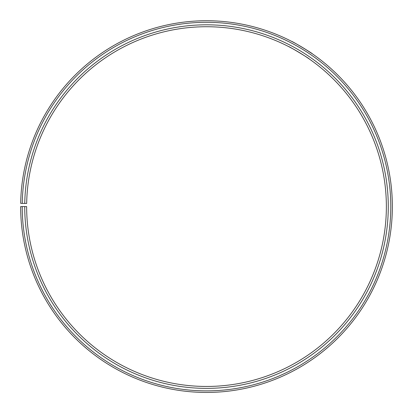 <?xml version="1.0" encoding="UTF-8"?>
<svg xmlns="http://www.w3.org/2000/svg" width="413" height="413" viewBox="0 0 413 413"><rect width="100%" height="100%" fill="white"/><g stroke="black" fill="none" stroke-linecap="round" stroke-linejoin="round"><path stroke-width="0.62" d="M22.219 206.593L20.65 206.593A185.855 185.855 0 0 0 298.491 368.081A185.855 185.855 0 0 0 301.299 46.731A185.855 185.855 0 0 0 20.676 203.346L22.25 203.377A184.281 184.281 0 0 1 300.494 48.078A184.281 184.281 0 0 1 297.716 366.718A184.281 184.281 0 0 1 22.219 206.593L26.644 206.593A179.856 179.856 0 0 0 295.527 362.872A179.856 179.856 0 0 0 298.238 51.883A179.856 179.856 0 0 0 26.675 203.449L24.754 203.418A181.777 181.777 0 0 1 299.219 50.236A181.777 181.777 0 0 1 296.472 364.54A181.777 181.777 0 0 1 24.728 206.593M22.25 203.377L24.754 203.418M309.022 58.811L308.728 58.605M308.485 58.44C306.033 56.571 294.624 49.539 290.38 47.49M290.029 47.304L288.651 46.592C288.238 45.833 310.055 58.94 309.208 58.94M293.473 42.343L291.748 41.439C291.325 40.696 313.142 53.804 312.305 53.788L303.86 48.275"/></g></svg>
